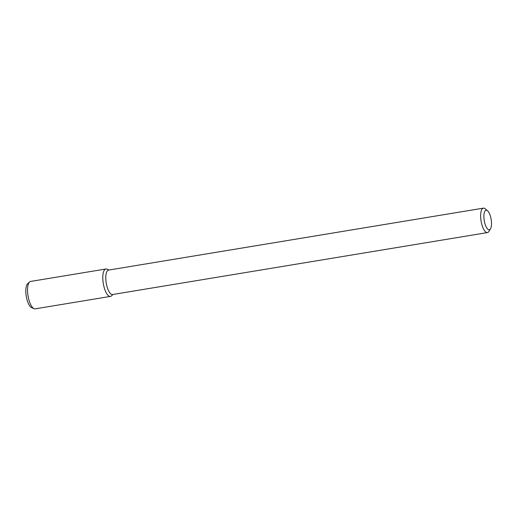<?xml version="1.0" encoding="UTF-8"?>
<svg xmlns="http://www.w3.org/2000/svg" width="517" height="517" viewBox="0 0 517 517"><rect width="100%" height="100%" fill="white"/><g stroke="black" fill="none" stroke-linecap="round" stroke-linejoin="round"><path stroke-width="0.78" d="M484.675 222.678A9.907 3.503 -99.4 0 1 484.235 212.894A9.907 3.503 -99.4 0 1 487.505 210.729A9.907 3.503 -99.4 0 1 491.15 219.421A9.907 3.503 -99.4 0 1 490.497 228.824A9.907 3.503 -99.4 0 1 484.675 222.678M490.497 228.824L488.908 231.409A12.382 4.375 -99.4 0 1 487.428 232.585A12.382 4.375 -99.4 0 1 481.637 223.732A12.382 4.375 -99.4 0 1 483.389 208.151A12.382 4.375 -99.4 0 1 485.172 208.79L487.505 210.729M487.428 232.585L112.57 294.522A12.382 4.375 -99.4 0 1 106.78 285.668A12.382 4.375 -99.4 0 1 108.531 270.094L483.389 208.151M113.049 294.444L111.407 295.911A13.894 4.911 -99.4 0 1 103.904 286.476A13.894 4.911 -99.4 0 1 106.987 269.157L109.009 270.016M103.904 286.476A13.894 4.911 -99.4 0 1 105.875 269.002L30.626 281.435A13.894 4.911 -99.4 0 0 29.624 281.939A13.894 4.911 -99.4 0 0 28.661 298.91A13.894 4.911 -99.4 0 0 34.044 308.688A13.894 4.911 -99.4 0 0 35.156 308.849L110.399 296.415A13.894 4.911 -99.4 0 1 103.904 286.476M34.044 308.688L31.64 307.673A12.46 4.407 -99.4 0 1 26.813 298.904A12.46 4.407 -99.4 0 1 27.679 283.678L29.624 281.939"/></g></svg>
